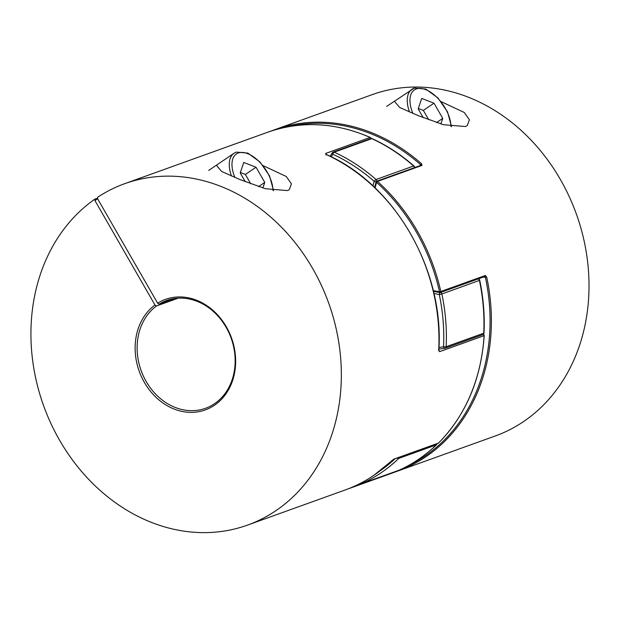 <?xml version="1.0" encoding="UTF-8"?>
<svg xmlns="http://www.w3.org/2000/svg" width="620" height="620" viewBox="0 0 620 620"><rect width="100%" height="100%" fill="white"/><g stroke="black" fill="none" stroke-linecap="round" stroke-linejoin="round"><path stroke-width="0.93" d="M438.89 349.137L444.865 348.285A1.907 1.907 0 0 0 445.175 348.2A1.907 1.597 -109.8 0 1 444.959 348.262A1.907 1.039 -100.2 0 1 444.865 348.285A1.907 1.039 -100.2 0 1 443.54 346.758A179.513 149.893 -109.8 0 0 439.293 294.578A119.04 99.394 -109.8 0 0 433.93 293.547M332.49 152.667A1.907 0.891 33.2 0 0 332.235 152.853A1.907 0.891 33.2 0 0 332.847 154.256A119.04 99.394 -109.8 0 0 331.219 156.829M370.76 138.585A1.907 1.907 0 0 1 372.209 138.648A1.907 0.814 114.8 0 0 371.861 138.648L334.288 152.171A1.907 0.814 114.8 0 0 332.847 154.256A179.513 149.893 -109.8 0 1 374.162 181.311A1.907 0.581 131.2 0 1 376.046 179.513L413.618 165.997A181.42 151.489 -109.8 0 0 371.861 138.648A1.907 1.597 70.2 0 0 370.76 138.585L333.188 152.101A1.907 1.597 -109.8 0 0 332.894 152.257M372.209 138.648C387.089 145.53 401.016 154.651 413.982 165.997A1.907 0.581 131.2 0 0 413.618 165.997A1.907 1.597 70.2 0 1 414.354 167.687M376.17 181.722A1.907 0.651 -166.6 0 1 374.162 181.311A119.04 99.394 -109.8 0 1 372.961 185.93M440.084 292.594A1.907 0.93 102.5 0 0 439.293 294.578L441.866 293.981A181.42 151.489 70.2 0 1 446.16 346.719A1.907 0.465 -177.2 0 1 443.54 346.758A119.04 99.394 -109.8 0 1 438.968 347.448M478.353 278.861A1.907 1.907 0 0 1 479.725 280.31L441.866 293.981A1.907 1.597 -109.8 0 0 440.611 292.438M479.725 280.31C483.414 297.918 484.848 315.471 484.011 332.979A1.907 0.465 -177.2 0 1 483.739 333.204A181.42 151.489 -109.8 0 0 479.438 280.465A1.907 1.597 70.2 0 0 478.183 278.923M216.341 165.253L221.766 171.554L240.459 179.761L265.445 188.72L287.401 190.565L289.3 189.619L291.423 183.822L286.254 176.491L262.539 165.369M97.603 198.78L97.642 197.261A181.42 151.489 70.2 0 1 124.721 183.675A181.42 151.489 70.2 0 1 328.678 303.103A181.42 151.489 70.2 0 1 247.558 525.093A181.42 151.489 70.2 0 1 51.235 424.181A181.42 151.489 70.2 0 1 94.976 199.067L94.945 200.593L97.603 198.78L157.643 303.188L159.115 304.172A57.288 47.841 -109.8 0 1 166.741 300.475A57.288 47.841 -109.8 0 1 228.865 332.622A57.288 47.841 -109.8 0 1 214.512 403.721A57.288 47.841 -109.8 0 1 205.538 408.293A57.288 47.841 -109.8 0 1 143.817 377.014A57.288 47.841 -109.8 0 1 156.457 305.978L178.18 298.166M157.643 303.188A58.745 49.05 70.2 0 1 226.835 327.693A58.745 49.05 70.2 0 1 214.474 405.248A58.745 49.05 70.2 0 1 144.879 383.261A58.745 49.05 70.2 0 1 154.977 304.994L156.457 305.978M174.98 298.468L159.115 304.172M94.976 199.067L97.619 198.113M393.591 459.281A0.953 0.798 -109.8 0 0 394.002 459.079L391.77 460.66A0.953 0.488 -134.2 0 0 391.871 460.606L391.871 460.606A0.953 0.488 -134.2 0 0 391.933 460.513M438.728 349.82L439.588 351.664A0.953 0.798 -109.8 0 0 438.906 350.587M326.221 154.442A0.953 0.798 -109.8 0 0 325.616 153.466L326.306 154.574A0.953 0.411 114.6 0 1 326.476 154.574L325.988 154.279L325.973 155.023M94.945 200.593L154.977 304.994M325.616 153.466L370.117 137.462A0.953 0.798 -109.8 0 1 370.706 138.609A0.953 0.442 33.2 0 0 370.706 138.578M124.721 183.675L267.832 132.184A181.42 151.489 -109.8 0 1 370.117 137.462A0.953 0.411 -66.1 0 1 370.287 137.454A0.953 0.411 -66.1 0 1 370.427 137.686M483.22 334.552A0.953 0.519 79.8 0 0 483.104 334.544A0.953 0.519 79.8 0 0 483.058 334.56A0.953 0.798 70.2 0 1 484.088 335.66L439.588 351.664M484.073 335.404L484.088 335.66A181.42 151.489 -109.8 0 1 438.495 443.075L394.002 459.079M394.32 101.215L399.753 107.524L418.446 115.723L443.432 124.69L465.38 126.526L467.286 125.581L469.402 119.784L464.233 112.46L440.525 101.339M376.239 181.784L376.542 182.303L377.487 181.412A181.42 151.489 70.2 0 1 440.797 291.508L485.289 275.505A0.953 0.798 70.2 0 1 484.662 276.567M433.256 290.648A121.9 101.788 70.2 0 1 439.51 291.819A0.953 0.465 102.5 0 0 439.797 292.578A0.953 0.465 102.5 0 0 439.944 292.562A0.953 0.798 -109.8 0 0 440.797 291.508L439.51 291.819A180.467 150.691 -109.8 0 0 376.542 182.303A121.9 101.788 70.2 0 1 375.061 187.914M376.557 181.304A0.953 0.798 70.2 0 1 376.712 181.226L421.205 165.222A0.953 0.798 70.2 0 1 421.988 165.408L421.53 163.758A181.42 151.489 70.2 0 0 274.753 129.696L271.312 130.991A181.42 151.489 70.2 0 1 274.753 129.696L372.387 94.573A181.42 151.489 70.2 0 1 576.344 213.993A181.42 151.489 70.2 0 1 495.225 435.992L352.106 487.483A181.42 151.489 70.2 0 1 348.634 488.676L352.106 487.483A181.42 151.489 70.2 0 0 358.724 484.887A0.953 0.798 -109.8 0 0 359.174 483.964M408.619 465.434A180.467 150.691 -109.8 0 0 485.429 277.427L486.716 277.125L485.289 275.505M403.674 468.03A0.953 0.798 70.2 0 1 403.217 468.875L405.767 467.852A0.953 0.527 66.2 0 1 405.007 467.356M420.383 165.517A119.993 100.192 -109.8 0 0 420.585 164.657L421.53 163.758M262.88 187.969L264.763 182.412L256.029 167.222L243.753 162.471L240.203 172.91L245.249 181.683M250.751 183.807L245.373 174.445L240.343 172.5M245.373 174.445L256.029 167.222M258.587 186.597L264.763 182.412M423.235 117.653L418.19 108.88L421.732 98.433L434.008 103.183L442.742 118.381L440.859 123.938M418.329 108.469L423.351 110.414L434.008 103.183M436.573 122.566L442.742 118.381M423.351 110.414L428.73 119.769M381.021 472.828A181.42 151.489 70.2 0 1 361.305 483.802L398.877 470.286A181.42 151.489 -109.8 0 0 418.593 459.304A181.42 151.489 -109.8 0 0 436.333 444.889L398.761 458.405A181.42 151.489 70.2 0 1 381.021 472.828M360.259 483.422A1.907 1.046 66 0 0 361.305 483.802A1.907 1.597 -109.8 0 1 361.212 483.84L398.784 470.317A1.907 1.597 70.2 0 1 398.691 470.347M484.011 332.979A1.907 1.907 0 0 1 482.748 334.684L445.175 348.2A1.907 1.597 -109.8 0 0 446.16 346.719L483.739 333.204A1.907 1.597 70.2 0 1 482.538 334.738M330.088 156.279L332.235 152.853A1.907 1.907 0 0 1 333.188 152.101A1.907 1.597 -109.8 0 1 334.288 152.171A181.42 151.489 70.2 0 1 376.046 179.513A1.907 1.597 -109.8 0 1 376.782 181.203M379.688 471.123A179.513 149.893 -109.8 0 0 395.056 458.769M398.916 470.27A1.907 1.046 66 0 1 398.877 470.286A1.907 1.597 70.2 0 1 398.784 470.317A1.907 1.907 0 0 0 398.916 470.27C412.781 464.07 425.32 455.568 436.526 444.772A1.907 1.907 0 0 0 437.1 443.649M436.837 443.742A1.907 1.597 -109.8 0 1 436.333 444.889A1.907 0.984 46 0 0 436.526 444.772M397.327 457.955A1.907 0.984 46 0 0 398.761 458.405A1.907 1.597 70.2 0 0 399.257 457.258M437.953 443.269A0.953 0.798 -109.8 0 0 438.247 443.238L393.747 459.242A0.953 0.798 -109.8 0 0 393.754 459.242L373.666 475.463C364.738 481.507 355.245 486.344 345.185 489.971A181.42 151.489 -109.8 0 0 373.604 475.493A181.42 151.489 -109.8 0 0 391.77 460.66M438.712 350.06A181.42 151.489 -109.8 0 0 326.306 154.574M438.658 442.913A0.953 0.488 -135 0 1 438.596 443.013A0.953 0.488 -135 0 1 438.495 443.075A0.953 0.798 -109.8 0 1 438.247 443.238A0.953 0.953 0 0 0 438.596 443.013C465.868 415.059 481.074 379.238 484.22 335.544A0.953 0.953 0 0 0 483.104 334.544L482.918 334.583M403.217 468.875L358.724 484.887A0.953 0.527 -113 0 1 358.058 484.522M421.988 165.408L377.487 181.412A0.953 0.798 70.2 0 0 376.712 181.226A0.953 0.953 0 0 0 376.1 181.908L374.627 187.504M486.716 277.125A181.42 151.489 70.2 0 1 405.767 467.852M420.585 164.657A180.467 150.691 -109.8 0 0 288.315 126.697M485.429 277.427A119.993 100.192 -109.8 0 0 483.507 277.008M439.673 292.508A120.947 100.99 -109.8 0 0 433.427 291.353M231.485 175.995A30.558 16.445 -124.1 0 1 234.004 153.272L236.321 152.101L247.775 153.078L259.989 161.991L269.56 175.933L273.56 190.642M273.009 190.534A28.644 15.415 55.9 0 0 260.408 162.913A28.644 15.415 55.9 0 0 238.297 152.993A28.644 15.415 55.9 0 0 234.903 177.452M414.005 88.218A30.558 16.445 55.9 0 0 411.99 89.241A30.558 16.445 55.9 0 0 409.464 111.957M412.881 113.421A28.644 15.415 -124.1 0 1 416.284 88.962A28.644 15.415 -124.1 0 1 438.387 98.874A28.644 15.415 -124.1 0 1 450.988 126.503M414.625 167.586A1.907 1.907 0 0 0 413.982 165.997M359.662 483.724A1.907 1.907 0 0 0 361.212 483.84M247.558 525.093L345.185 489.971M370.83 138.562A0.953 0.953 0 0 0 370.287 137.454C335.342 122.373 301.188 120.613 267.832 132.184M326.476 154.574C394.878 184.334 444.253 270.204 438.851 349.944L438.952 350.719L438.518 350.579M433.434 291.385L439.797 292.578A0.953 0.953 0 0 0 440.332 292.539L484.825 276.536M234.004 153.272L208.692 170.438M386.671 106.4L414.3 88.063L425.754 89.048L437.968 97.96L447.539 111.902L451.538 126.604"/></g></svg>
